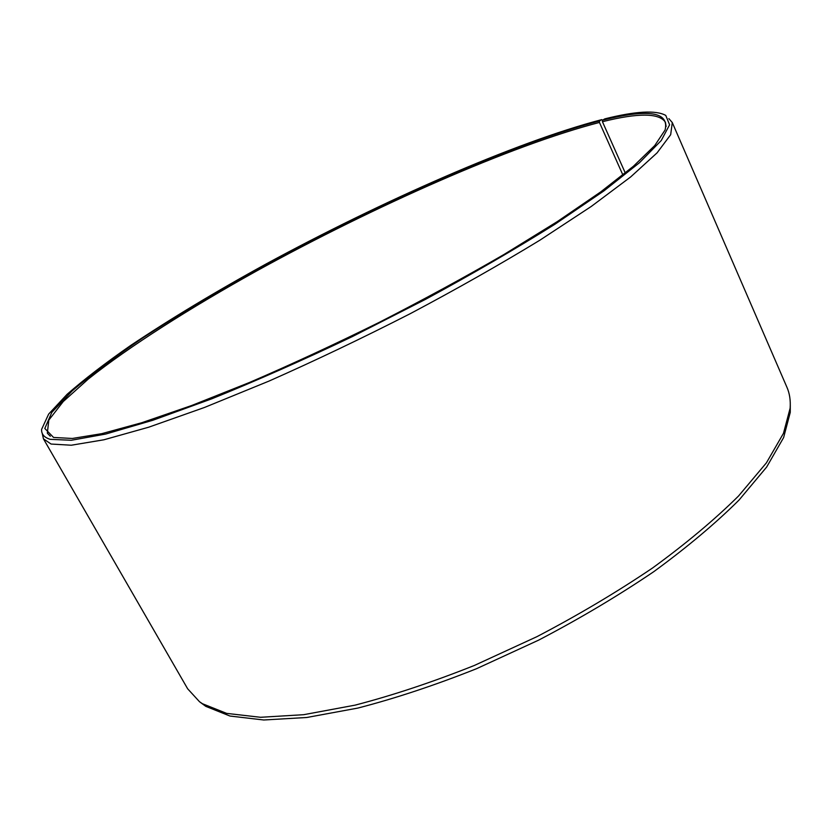 <?xml version="1.0" encoding="UTF-8"?>
<svg xmlns="http://www.w3.org/2000/svg" width="832" height="832" viewBox="0 0 832 832"><rect width="100%" height="100%" fill="white"/><g stroke="black" fill="none" stroke-linecap="round" stroke-linejoin="round"><path stroke-width="1.25" d="M50.315 436.249L47.33 433.191L48.818 420.098L63.222 401.565L88.327 379.018C129.522 346.289 189.862 308.069 256.703 270.91C373.974 206.336 511.285 145.319 599.446 122.439L599.466 120.973L601.796 119.621L602.462 120.37M622.887 175.001L599.446 122.439M790.286 405.028L790.254 412.402L783.63 437.559L766.657 467.054L739.014 500.084C715.416 523.526 686.941 547.425 653.609 571.792C617.926 595.93 579.613 618.717 538.647 640.13L476.476 668.73C434.928 685.256 395.387 698.37 357.843 708.074L306.748 717.496L263.744 719.992L229.944 716.03L205.795 706.347L200.2 702.26M668.876 118.622L672.287 122.564L786.968 387.348C789.62 393.422 790.681 400.369 790.14 408.179L783.474 433.326L766.397 462.862L738.577 495.966C714.823 519.48 686.171 543.483 652.61 567.954C616.699 592.218 578.136 615.118 536.91 636.678L474.344 665.465C432.557 682.115 392.787 695.344 355.046 705.151L303.701 714.688L260.53 717.288L226.647 713.388L202.478 703.737L199.503 701.719L187.647 688.782L43.451 438.838L42.318 433.742M672.287 122.564L670.675 134.69L657.082 152.849L630.656 176.946L591.292 206.43L539.874 240.198C500.219 264.368 456.976 288.881 410.155 313.726C362.409 338.104 315.37 360.547 269.027 381.077L204.516 407.451L148.71 427.201L103.906 439.785L71.292 445.224L51.064 444.038L43.451 438.838M625.31 173.046L602.441 121.701L602.462 120.224L604.822 118.862C635.648 111.145 655.959 110.001 665.766 115.419L669.604 124.79L661.242 140.525L639.486 162.708L603.834 190.954L554.85 224.297C516.079 248.612 472.93 273.645 425.412 299.406L352.258 336.638C302.838 360.194 256.038 380.9 211.848 398.778L153.005 420.212L105.695 434.054L71.365 440.263L50.284 439.348C44.2 437.507 41.309 434.179 41.61 429.343L48.641 414.107L67.142 394.264C84.354 379.215 105.456 363.002 130.468 345.602C170.57 318.802 215.706 291.626 265.876 264.098C381.867 201.115 515.154 142.282 601.796 119.621M602.462 120.224C648.544 108.586 669.417 111.852 665.09 130.021L654.753 145.548L633.37 166.296L600.694 191.922L557.18 221.676L504.13 254.405C464.693 277.264 422.947 299.967 378.903 322.525C334.526 344.438 291.418 364.416 249.558 382.45L191.651 405.517L141.814 422.708L101.764 433.67L72.353 438.464L53.56 437.455L44.803 428.47L51.813 412.391L72.103 390.957C91.229 374.608 114.702 356.98 142.542 338.083C172.172 318.833 204.173 299.354 238.545 279.656C359.882 211.37 506.49 145.298 599.466 120.973M602.441 121.701C638.425 112.736 659.422 112.944 665.434 122.314L666.12 126.537M790.254 412.402L790.14 408.179M205.795 706.347L202.478 703.737"/></g></svg>
